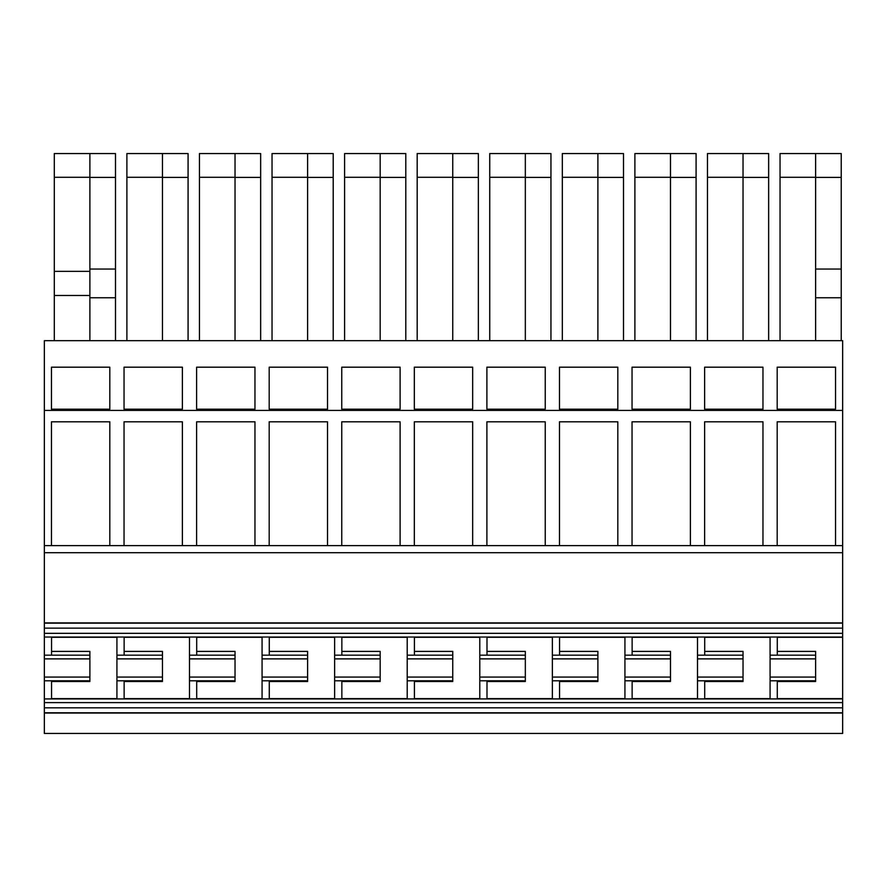 <?xml version="1.0" encoding="UTF-8"?>
<svg xmlns="http://www.w3.org/2000/svg" width="887" height="887" viewBox="0 0 887 887"><rect width="100%" height="100%" fill="white"/><g stroke="black" fill="none" stroke-linecap="round" stroke-linejoin="round"><path stroke-width="1.33" d="M307.601 340.686L307.601 153.562L333.213 153.562L333.213 340.686M272.032 340.686L272.032 153.562L307.601 153.562M842.65 410.415L842.65 340.686L44.35 340.686L44.35 545.605L51.468 545.605L51.468 421.802L109.811 421.802L109.811 545.605L124.036 545.605L124.036 421.802L182.378 421.802L182.378 545.605L196.615 545.605L196.615 421.802L254.957 421.802L254.957 545.605L269.182 545.605L269.182 421.802L327.525 421.802L327.525 545.605L341.761 545.605L341.761 421.802L400.104 421.802L400.104 545.605L414.329 545.605L414.329 421.802L472.671 421.802L472.671 545.605L486.896 545.605L486.896 421.802L545.239 421.802L545.239 545.605L559.475 545.605L559.475 421.802L617.818 421.802L617.818 545.605L632.043 545.605L632.043 421.802L690.385 421.802L690.385 545.605L704.622 545.605L704.622 421.802L762.964 421.802L762.964 545.605L777.189 545.605L777.189 421.802L835.532 421.802L835.532 545.605L842.65 545.605L842.65 410.415L44.35 410.415M307.601 177.4L333.213 177.4M272.032 177.278L307.601 177.278M44.35 712.782L842.65 712.782L842.65 733.438L44.35 733.438L44.35 545.605M109.811 409.195L51.468 409.195L51.468 367.185L109.811 367.185L109.811 409.195M182.378 409.195L124.036 409.195L124.036 367.185L182.378 367.185L182.378 409.195M254.957 409.195L196.615 409.195L196.615 367.185L254.957 367.185L254.957 409.195M327.525 409.195L269.182 409.195L269.182 367.185L327.525 367.185L327.525 409.195M400.104 409.195L341.761 409.195L341.761 367.185L400.104 367.185L400.104 409.195M472.671 409.195L414.329 409.195L414.329 367.185L472.671 367.185L472.671 409.195M545.239 409.195L486.896 409.195L486.896 367.185L545.239 367.185L545.239 409.195M617.818 409.195L559.475 409.195L559.475 367.185L617.818 367.185L617.818 409.195M690.385 409.195L632.043 409.195L632.043 367.185L690.385 367.185L690.385 409.195M762.964 409.195L704.622 409.195L704.622 367.185L762.964 367.185L762.964 409.195M835.532 409.195L777.189 409.195L777.189 367.185L835.532 367.185L835.532 409.195M842.65 712.782L842.65 545.605M815.608 340.686L815.608 153.562L841.231 153.562L841.231 340.686M815.608 297.766L841.231 297.766M780.039 340.686L780.039 177.278L815.608 177.278M780.039 177.278L780.039 153.562L815.608 153.562M743.04 340.686L743.04 153.562L768.652 153.562L768.652 340.686M743.04 177.4L768.652 177.4M707.46 340.686L707.46 177.278L743.04 177.278M707.46 177.278L707.46 153.562L743.04 153.562M670.472 340.686L670.472 153.562L696.084 153.562L696.084 340.686M670.472 177.4L696.084 177.4M634.892 340.686L634.892 177.278L670.472 177.278M634.892 177.278L634.892 153.562L670.472 153.562M597.893 340.686L597.893 153.562L623.506 153.562L623.506 340.686M597.893 177.4L623.506 177.4M562.325 340.686L562.325 177.278L597.893 177.278M562.325 177.278L562.325 153.562L597.893 153.562M525.326 340.686L525.326 153.562L550.938 153.562L550.938 340.686M525.326 177.4L550.938 177.4M489.746 340.686L489.746 177.278L525.326 177.278M489.746 177.278L489.746 153.562L525.326 153.562M452.747 340.686L452.747 153.562L478.359 153.562L478.359 340.686M452.747 177.4L478.359 177.4M417.178 340.686L417.178 177.278L452.747 177.278M417.178 177.278L417.178 153.562L452.747 153.562M380.179 340.686L380.179 153.562L405.791 153.562L405.791 340.686M380.179 177.4L405.791 177.4M344.599 340.686L344.599 177.278L380.179 177.278M344.599 177.278L344.599 153.562L380.179 153.562M235.033 340.686L235.033 153.562L260.645 153.562L260.645 340.686M235.033 177.4L260.645 177.4M199.453 340.686L199.453 177.278L235.033 177.278M199.453 177.278L199.453 153.562L235.033 153.562M162.454 340.686L162.454 153.562L188.077 153.562L188.077 340.686M162.454 177.4L188.077 177.4M126.885 340.686L126.885 177.278L162.454 177.278M126.885 177.278L126.885 153.562L162.454 153.562M89.886 340.686L89.886 153.562L115.498 153.562L115.498 340.686M89.886 297.766L115.498 297.766M54.307 340.686L54.307 295.471L89.886 295.471M89.886 153.562L54.307 153.562L54.307 295.471M842.65 713.059L44.35 713.059M842.65 702.626L44.35 702.626M842.65 698.923L44.35 698.923M51.557 698.923L51.557 680.784M44.35 655.171L89.886 655.171L89.886 680.784L44.35 680.784M89.886 677.08L44.35 677.08M89.886 658.875L44.35 658.875M51.557 655.171L51.557 637.032L44.35 637.032L842.65 637.032M842.65 633.329L44.35 633.329M842.65 622.896L44.35 622.896M842.65 552.712L44.35 552.712M835.532 545.605L777.189 545.605L835.532 545.605M762.964 545.605L704.622 545.605L762.964 545.605M690.385 545.605L632.043 545.605L690.385 545.605M617.818 545.605L559.475 545.605L617.818 545.605M545.239 545.605L486.896 545.605L545.239 545.605M472.671 545.605L414.329 545.605L472.671 545.605M400.104 545.605L341.761 545.605L400.104 545.605M327.525 545.605L269.182 545.605L327.525 545.605M254.957 545.605L196.615 545.605L254.957 545.605M182.378 545.605L124.036 545.605L182.378 545.605M109.811 545.605L51.468 545.605L109.811 545.605M777.278 681.493L815.608 681.493L815.608 651.402L777.278 651.402M815.608 269.06L841.231 269.06M815.608 177.4L841.231 177.4M89.886 269.06L115.498 269.06M89.886 177.4L115.498 177.4M54.307 271.355L89.886 271.355M54.307 177.278L89.886 177.278M124.125 698.923L124.125 680.784M116.918 698.923L116.918 637.032M777.278 698.923L777.278 680.784M770.082 698.923L770.082 637.032M704.71 698.923L704.71 680.784M697.504 698.923L697.504 637.032M632.132 698.923L632.132 680.784M624.936 698.923L624.936 637.032M559.564 698.923L559.564 680.784M552.357 698.923L552.357 637.032M486.996 698.923L486.996 680.784M479.789 698.923L479.789 637.032M414.417 698.923L414.417 680.784M407.211 698.923L407.211 637.032M341.85 698.923L341.85 680.784M334.643 698.923L334.643 637.032M269.271 698.923L269.271 680.784M262.064 698.923L262.064 637.032M196.703 698.923L196.703 680.784M189.496 698.923L189.496 637.032M89.886 680.784L89.886 681.493L51.557 681.493M89.886 655.171L89.886 651.402L51.557 651.402M704.71 655.171L704.71 637.032M777.278 655.171L777.278 637.032M124.125 655.171L124.125 637.032M196.703 655.171L196.703 637.032M269.271 655.171L269.271 637.032M341.85 655.171L341.85 637.032M414.417 655.171L414.417 637.032M486.996 655.171L486.996 637.032M559.564 655.171L559.564 637.032M632.132 655.171L632.132 637.032M116.918 677.08L162.454 677.08L162.454 651.402L124.125 651.402M162.454 677.08L162.454 681.493L124.125 681.493M162.454 680.784L116.918 680.784M162.454 658.875L116.918 658.875M162.454 655.171L116.918 655.171M815.608 680.784L770.082 680.784M697.504 677.08L743.04 677.08L743.04 651.402L704.71 651.402M815.608 677.08L770.082 677.08M815.608 658.875L770.082 658.875M815.608 655.171L770.082 655.171M743.04 677.08L743.04 681.493L704.71 681.493M743.04 680.784L697.504 680.784M624.936 677.08L670.472 677.08L670.472 651.402L632.132 651.402M743.04 658.875L697.504 658.875M743.04 655.171L697.504 655.171M670.472 677.08L670.472 681.493L632.132 681.493M670.472 680.784L624.936 680.784M552.357 677.08L597.893 677.08L597.893 651.402L559.564 651.402M597.893 651.402L597.893 681.493L559.564 681.493M670.472 658.875L624.936 658.875M670.472 655.171L624.936 655.171M597.893 681.493L597.893 680.784L552.357 680.784M479.789 677.08L525.326 677.08L525.326 651.402L486.996 651.402M597.893 677.08L597.893 680.784M597.893 658.875L552.357 658.875M597.893 655.171L552.357 655.171M525.326 677.08L525.326 681.493L486.996 681.493M525.326 680.784L479.789 680.784M407.211 677.08L452.747 677.08L452.747 651.402L414.417 651.402M525.326 658.875L479.789 658.875M525.326 655.171L479.789 655.171M452.747 677.08L452.747 681.493L414.417 681.493M452.747 680.784L407.211 680.784M334.643 677.08L380.179 677.08L380.179 651.402L341.85 651.402M452.747 658.875L407.211 658.875M452.747 655.171L407.211 655.171M380.179 677.08L380.179 681.493L341.85 681.493M380.179 680.784L334.643 680.784M262.064 677.08L307.601 677.08L307.601 651.402L269.271 651.402M380.179 658.875L334.643 658.875M380.179 655.171L334.643 655.171M307.601 677.08L307.601 681.493L269.271 681.493M307.601 680.784L262.064 680.784M235.033 651.402L235.033 655.171L235.033 651.402L196.703 651.402M235.033 681.493L235.033 680.784L235.033 681.493L196.703 681.493M307.601 658.875L262.064 658.875M307.601 655.171L262.064 655.171M189.496 655.171L235.033 655.171L235.033 680.784L189.496 680.784M235.033 677.08L189.496 677.08M235.033 658.875L189.496 658.875M44.35 707.826L842.65 707.826M44.35 628.129L842.65 628.129M44.35 623.173L842.65 623.173M777.278 637.309L842.65 637.309M842.65 698.646L777.278 698.646M124.125 698.646L189.496 698.646M189.496 637.309L124.125 637.309M51.557 637.309L116.918 637.309M51.557 698.646L116.918 698.646M704.71 637.309L770.082 637.309M704.71 698.646L770.082 698.646M632.132 637.309L697.504 637.309M632.132 698.646L697.504 698.646M559.564 637.309L624.936 637.309M559.564 698.646L624.936 698.646M486.996 637.309L552.357 637.309M552.357 698.646L486.996 698.646M414.417 637.309L479.789 637.309M414.417 698.646L479.789 698.646M341.85 637.309L407.211 637.309M341.85 698.646L407.211 698.646M269.271 637.309L334.643 637.309M269.271 698.646L334.643 698.646M196.703 637.309L262.064 637.309M196.703 698.646L262.064 698.646"/></g></svg>
